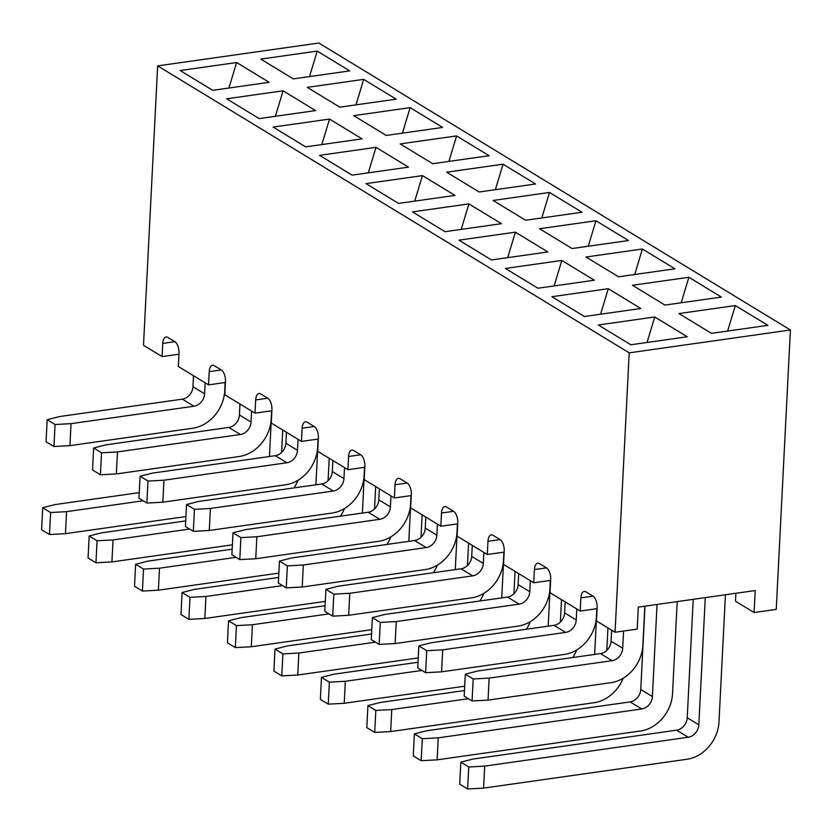 <?xml version="1.0" encoding="UTF-8"?>
<svg xmlns="http://www.w3.org/2000/svg" width="832" height="832" viewBox="0 0 832 832"><rect width="100%" height="100%" fill="white"/><g stroke="black" fill="none" stroke-linecap="round" stroke-linejoin="round"><path stroke-width="1.25" d="M157.654 65.884L143.499 345.29L162.084 356.595L162.76 343.398A9.318 4.524 81.9 0 1 166.098 337.002A9.318 4.524 81.9 0 1 167.846 337.418L174.814 341.661A9.318 4.524 81.9 0 1 179.015 353.288L178.35 366.486L208.541 384.873L209.217 371.665A9.318 4.524 81.9 0 1 212.555 365.269A9.318 4.524 81.9 0 1 214.302 365.695L221.27 369.938A9.318 4.524 81.9 0 1 225.472 381.566L224.806 394.763L254.998 413.14L255.674 399.942A9.318 4.524 81.9 0 1 259.012 393.546A9.318 4.524 81.9 0 1 260.759 393.973L267.727 398.206A9.318 4.524 81.9 0 1 271.929 409.833L271.263 423.041L301.465 441.418L302.13 428.21A9.318 4.524 81.9 0 1 305.469 421.824A9.318 4.524 81.9 0 1 307.216 422.24L314.194 426.483A9.318 4.524 81.9 0 1 318.386 438.11L317.72 451.308L347.922 469.685L348.587 456.487A9.318 4.524 81.9 0 1 351.926 450.091A9.318 4.524 81.9 0 1 353.683 450.518L360.651 454.75A9.318 4.524 81.9 0 1 364.842 466.378L364.177 479.586L394.378 497.962L395.044 484.754A9.318 4.524 81.9 0 1 398.382 478.369A9.318 4.524 81.9 0 1 400.14 478.785L407.108 483.028A9.318 4.524 81.9 0 1 411.31 494.655L410.634 507.853L440.835 526.23L441.501 513.032A9.318 4.524 81.9 0 1 444.839 506.636A9.318 4.524 81.9 0 1 446.597 507.062L453.565 511.295A9.318 4.524 81.9 0 1 457.766 522.933L457.09 536.13L487.292 554.507L487.958 541.31A9.318 4.524 81.9 0 1 491.296 534.914A9.318 4.524 81.9 0 1 493.054 535.33L500.022 539.573A9.318 4.524 81.9 0 1 504.223 551.2L503.547 564.398L533.749 582.774L534.414 569.577A9.318 4.524 81.9 0 1 537.753 563.181A9.318 4.524 81.9 0 1 539.51 563.607L546.478 567.85A9.318 4.524 81.9 0 1 550.68 579.478L550.014 592.675L580.206 611.052L580.871 597.854A9.318 4.524 81.9 0 1 584.21 591.458A9.318 4.524 81.9 0 1 585.967 591.874L592.935 596.118A9.318 4.524 81.9 0 1 597.137 607.745L596.471 620.942L615.056 632.258L629.2 352.851L157.654 65.884L318.854 43.025L790.4 329.992L776.246 609.398L754.083 612.539L735.498 601.234L735.904 593.278M615.056 632.258L637.218 629.117L638.331 607.11L755.196 590.543L754.083 612.539M790.4 329.992L629.2 352.851M309.494 76.638L317.221 51.095L260.801 59.103L293.322 78.894L349.742 70.886L317.221 51.095M236.621 62.525L180.201 70.533L212.722 90.324L269.142 82.316L236.621 62.525L228.904 88.067M178.974 354.203L162.084 356.595M355.95 104.915L363.678 79.373L307.258 87.37L339.778 107.162L396.198 99.164L363.678 79.373M283.078 90.802L226.658 98.8L259.178 118.591L315.598 110.594L283.078 90.802L275.361 116.345M225.43 382.47L208.541 384.873M402.407 133.182L410.134 107.64L353.714 115.648L386.235 135.439L442.655 127.431L410.134 107.64M329.534 119.07L273.114 127.078L305.635 146.869L362.055 138.861L329.534 119.07L321.818 144.612M271.887 410.748L254.998 413.14M448.874 161.46L456.591 135.918L400.171 143.915L432.692 163.706L489.112 155.709L456.591 135.918M375.991 147.347L319.571 155.345L352.092 175.136L408.512 167.138L375.991 147.347L368.274 172.89M318.344 439.015L301.465 441.418M495.331 189.727L503.048 164.195L446.628 172.193L479.149 191.984L535.569 183.986L503.048 164.195M422.448 175.625L366.028 183.622L398.549 203.414L454.969 195.416L422.448 175.625L414.731 201.157M364.801 467.293L347.922 469.685M541.788 218.005L549.505 192.462L493.085 200.46L525.606 220.251L582.026 212.254L549.505 192.462M468.905 203.892L412.485 211.89L445.006 231.681L501.426 223.683L468.905 203.892L461.188 229.434M411.258 495.57L394.378 497.962M588.245 246.282L595.962 220.74L539.542 228.738L572.062 248.529L628.482 240.531L595.962 220.74M515.362 232.17L458.952 240.167L491.473 259.958L547.882 251.961L515.362 232.17L507.645 257.702M457.714 523.838L440.835 526.23M634.702 274.55L642.418 249.007L585.998 257.015L618.519 276.796L674.939 268.798L642.418 249.007M561.818 260.437L505.409 268.445L537.93 288.226L594.339 280.228L561.818 260.437L554.102 285.979M504.171 552.115L487.292 554.507M681.158 302.827L688.875 277.285L632.466 285.282L664.976 305.074L721.396 297.076L688.875 277.285M608.286 288.714L551.866 296.712L584.386 316.503L640.806 308.506L608.286 288.714L600.558 314.257M550.628 580.382L533.749 582.774M678.922 313.56L735.332 305.552L767.853 325.343L711.443 333.351L678.922 313.56M654.742 316.982L687.263 336.773L630.843 344.781L598.322 324.99L654.742 316.982L647.015 342.524M727.615 331.094L735.332 305.552M597.095 608.66L580.206 611.052M193.523 375.721L192.962 386.724L204.578 393.796L205.13 382.793M225.15 382.512L224.723 390.936A34.923 28.35 121.3 0 1 192.826 428.22L69.919 445.65L53.955 446.524L46.062 441.709L47.174 419.713L59.415 416.582L182.333 399.152A11.638 9.454 121.3 0 0 192.962 386.724M182.333 399.152L193.95 406.224A11.638 9.454 121.3 0 0 204.578 393.796M193.95 406.224L71.032 423.654L69.919 445.65M47.174 419.713L55.068 424.518L71.032 423.654M55.068 424.518L53.955 446.524M271.762 410.769L269.443 456.518M281.622 452.431L282.755 430.03M293.998 487.895A34.923 28.35 121.3 0 0 298.002 480.282M143.135 500.791L66.57 511.649L65.458 533.655L185.931 516.568M42.713 507.718L50.617 512.522L49.494 534.518L41.6 529.714L42.713 507.718L54.964 504.587L139.256 492.627M50.617 512.522L66.57 511.649M49.494 534.518L65.458 533.655M239.98 403.998L239.418 414.991L251.035 422.063L251.586 411.06M271.606 410.79L271.18 419.203A34.923 28.35 121.3 0 1 239.283 456.498L116.376 473.928L100.412 474.791L92.518 469.986L93.631 447.99L105.872 444.86L228.79 427.43A11.638 9.454 121.3 0 0 239.418 414.991M228.79 427.43L240.406 434.491A11.638 9.454 121.3 0 0 251.035 422.063M240.406 434.491L117.489 451.922L116.376 473.928M93.631 447.99L101.525 452.795L117.489 451.922M101.525 452.795L100.412 474.791M318.219 439.036L315.9 484.796M328.078 480.698L329.212 458.307M340.454 516.173A34.923 28.35 121.3 0 0 344.458 508.56M189.592 529.069L113.038 539.926L111.914 561.922L232.398 544.835M89.17 535.985L97.074 540.79L95.961 562.796L88.057 557.991L89.17 535.985L101.421 532.854L185.713 520.905M97.074 540.79L113.038 539.926M95.961 562.796L111.914 561.922M286.437 432.266L285.875 443.269L297.492 450.341L298.054 439.338M318.063 439.057L317.637 447.481A34.923 28.35 121.3 0 1 285.75 484.765L162.833 502.195L146.869 503.069L138.975 498.264L140.088 476.258L152.339 473.127L275.246 455.697A11.638 9.454 121.3 0 0 285.875 443.269M275.246 455.697L286.863 462.769A11.638 9.454 121.3 0 0 297.492 450.341M286.863 462.769L163.946 480.199L162.833 502.195M140.088 476.258L147.982 481.062L163.946 480.199M147.982 481.062L146.869 503.069M364.676 467.314L362.357 513.063M374.535 508.976L375.679 486.574M386.911 544.45A34.923 28.35 121.3 0 0 390.915 536.827M236.059 557.336L159.494 568.194L158.382 590.2L278.855 573.113M135.626 564.262L143.53 569.067L142.418 591.063L134.514 586.258L135.626 564.262L147.878 561.132L232.17 549.172M143.53 569.067L159.494 568.194M142.418 591.063L158.382 590.2M332.894 460.543L332.332 471.546L343.949 478.608L344.51 467.615M364.53 467.334L364.104 475.748A34.923 28.35 121.3 0 1 332.207 513.042L209.29 530.473L193.326 531.336L185.432 526.531L186.545 504.535L198.796 501.405L321.703 483.974A11.638 9.454 121.3 0 0 332.332 471.546M321.703 483.974L333.32 491.036A11.638 9.454 121.3 0 0 343.949 478.608M333.32 491.036L210.402 508.466L209.29 530.473M186.545 504.535L194.449 509.34L210.402 508.466M194.449 509.34L193.326 531.336M411.133 495.581L408.814 541.341M421.002 537.254L422.136 514.852M433.368 572.718A34.923 28.35 121.3 0 0 437.372 565.105M282.516 585.614L205.951 596.471L204.838 618.467L325.312 601.39M182.083 592.53L189.987 597.334L188.874 619.341L180.97 614.536L182.083 592.53L194.334 589.399L278.637 577.45M189.987 597.334L205.951 596.471M188.874 619.341L204.838 618.467M379.35 488.81L378.789 499.814L390.406 506.886L390.967 495.882M410.987 495.602L410.561 504.026A34.923 28.35 121.3 0 1 378.664 541.31L255.746 558.74L239.782 559.614L231.889 554.809L233.002 532.802L245.253 529.672L368.16 512.242A11.638 9.454 121.3 0 0 378.789 499.814M368.16 512.242L379.777 519.314A11.638 9.454 121.3 0 0 390.406 506.886M379.777 519.314L256.87 536.744L255.746 558.74M233.002 532.802L240.906 537.607L256.87 536.744M240.906 537.607L239.782 559.614M457.59 523.858L455.281 569.608M467.459 565.521L468.593 543.119M479.825 600.995A34.923 28.35 121.3 0 0 483.829 593.372M328.973 613.881L252.408 624.738L251.295 646.745L371.769 629.658M228.55 620.807L236.444 625.612L235.331 647.608L227.427 642.803L228.55 620.807L240.791 617.677L325.094 605.717M236.444 625.612L252.408 624.738M235.331 647.608L251.295 646.745M425.807 517.088L425.256 528.091L436.862 535.153L437.424 524.16M457.444 523.879L457.018 532.303A34.923 28.35 121.3 0 1 425.121 569.587L302.203 587.018L286.25 587.881L278.346 583.076L279.458 561.08L291.71 557.95L414.617 540.519A11.638 9.454 121.3 0 0 425.256 528.091M414.617 540.519L426.234 547.581A11.638 9.454 121.3 0 0 436.862 535.153M426.234 547.581L303.326 565.011L302.203 587.018M279.458 561.08L287.362 565.885L303.326 565.011M287.362 565.885L286.25 587.881M504.057 552.126L501.738 597.886M513.916 593.798L515.05 571.397M526.282 629.262A34.923 28.35 121.3 0 0 530.286 621.65M375.43 642.158L298.865 653.016L297.752 675.012L418.226 657.935M275.007 649.074L282.901 653.89L281.788 675.886L273.894 671.081L275.007 649.074L287.248 645.944L371.55 633.994M282.901 653.89L298.865 653.016M281.788 675.886L297.752 675.012M472.264 545.366L471.713 556.358L483.319 563.43L483.881 552.427M503.901 552.146L503.474 560.57A34.923 28.35 121.3 0 1 471.578 597.854L348.67 615.285L332.706 616.158L324.802 611.354L325.915 589.347L338.166 586.217L461.074 568.786A11.638 9.454 121.3 0 0 471.713 556.358M461.074 568.786L472.69 575.858A11.638 9.454 121.3 0 0 483.319 563.43M472.69 575.858L349.783 593.289L348.67 615.285M325.915 589.347L333.819 594.152L349.783 593.289M333.819 594.152L332.706 616.158M550.514 580.403L548.194 626.153M560.373 622.066L561.506 599.674M572.738 657.54A34.923 28.35 121.3 0 0 576.742 649.917M421.886 670.436L345.322 681.283L344.209 703.29L464.682 686.202M321.464 677.352L329.358 682.157L328.245 704.153L320.351 699.348L321.464 677.352L333.705 674.222L418.007 662.262M329.358 682.157L345.322 681.283M328.245 704.153L344.209 703.29M518.721 573.633L518.17 584.636L529.786 591.698L530.338 580.705M550.358 580.424L549.931 588.848A34.923 28.35 121.3 0 1 518.034 626.132L395.127 643.562L379.163 644.426L371.259 639.621L372.382 617.625L384.623 614.494L507.53 597.064A11.638 9.454 121.3 0 0 518.17 584.636M507.53 597.064L519.147 604.126A11.638 9.454 121.3 0 0 529.786 591.698M519.147 604.126L396.24 621.556L395.127 643.562M372.382 617.625L380.276 622.43L396.24 621.556M380.276 622.43L379.163 644.426M596.97 608.67L594.651 654.43M606.83 650.343L607.963 627.942M468.343 698.703L391.778 709.561L390.666 731.557L594.173 702.697A34.923 28.35 121.3 0 0 623.199 678.194M367.921 705.619L375.814 710.434L374.702 732.43L366.808 727.626L367.921 705.619L380.162 702.489L464.464 690.539M375.814 710.434L391.778 709.561M374.702 732.43L390.666 731.557M565.178 601.91L564.626 612.903L576.243 619.975L576.794 608.972M596.814 608.691L596.388 617.115A34.923 28.35 121.3 0 1 564.491 654.399L441.584 671.83L425.62 672.703L417.716 667.898L418.839 645.892L431.08 642.762L553.998 625.331A11.638 9.454 121.3 0 0 564.626 612.903M553.998 625.331L565.604 632.403A11.638 9.454 121.3 0 0 576.243 619.975M565.604 632.403L442.697 649.834L441.584 671.83M418.839 645.892L426.733 650.707L442.697 649.834M426.733 650.707L425.62 672.703M677.196 601.598L672.526 693.69A34.923 28.35 121.3 0 1 640.63 730.974L437.122 759.834L438.235 737.838L641.742 708.978A11.638 9.454 -58.7 0 0 652.382 696.55L657.041 604.458M644.987 606.164L640.765 689.478L652.382 696.55M414.378 733.897L422.271 738.702L421.158 760.708L413.265 755.893L414.378 733.897L426.629 730.766L630.136 701.906A11.638 9.454 121.3 0 0 640.765 689.478M422.271 738.702L438.235 737.838M421.158 760.708L437.122 759.834M611.645 630.178L611.083 641.181L622.7 648.242L623.574 631.051M644.831 606.185L642.845 645.393A34.923 28.35 121.3 0 1 610.948 682.677L488.041 700.107L472.077 700.97L464.183 696.166L465.296 674.17L477.537 671.039L600.454 653.609A11.638 9.454 121.3 0 0 611.083 641.181M600.454 653.609L612.061 660.681A11.638 9.454 121.3 0 0 622.7 648.242M612.061 660.681L489.154 678.101L488.041 700.107M465.296 674.17L473.19 678.974L489.154 678.101M473.19 678.974L472.077 700.97M693.222 599.331L687.222 717.746L698.838 724.818L705.276 597.615M725.431 594.766L718.983 721.958A34.923 28.35 121.3 0 1 687.086 759.252L483.579 788.112L467.615 788.975L459.722 784.17L460.834 762.174L473.086 759.034L676.593 730.184A11.638 9.454 121.3 0 0 687.222 717.746M676.593 730.184L688.21 737.246A11.638 9.454 121.3 0 0 698.838 724.818M688.21 737.246L484.692 766.106L483.579 788.112M460.834 762.174L468.738 766.979L484.692 766.106M468.738 766.979L467.615 788.975M174.845 341.682L162.76 343.398M209.217 371.665L221.302 369.949M255.674 399.942L267.758 398.226M302.13 428.21L314.215 426.504M348.587 456.487L360.672 454.771M395.044 484.754L407.129 483.049M441.501 513.032L453.596 511.316M487.958 541.31L500.053 539.594M534.414 569.577L546.51 567.861M592.966 596.138L580.871 597.854M630.136 701.906L641.742 708.978"/></g></svg>
